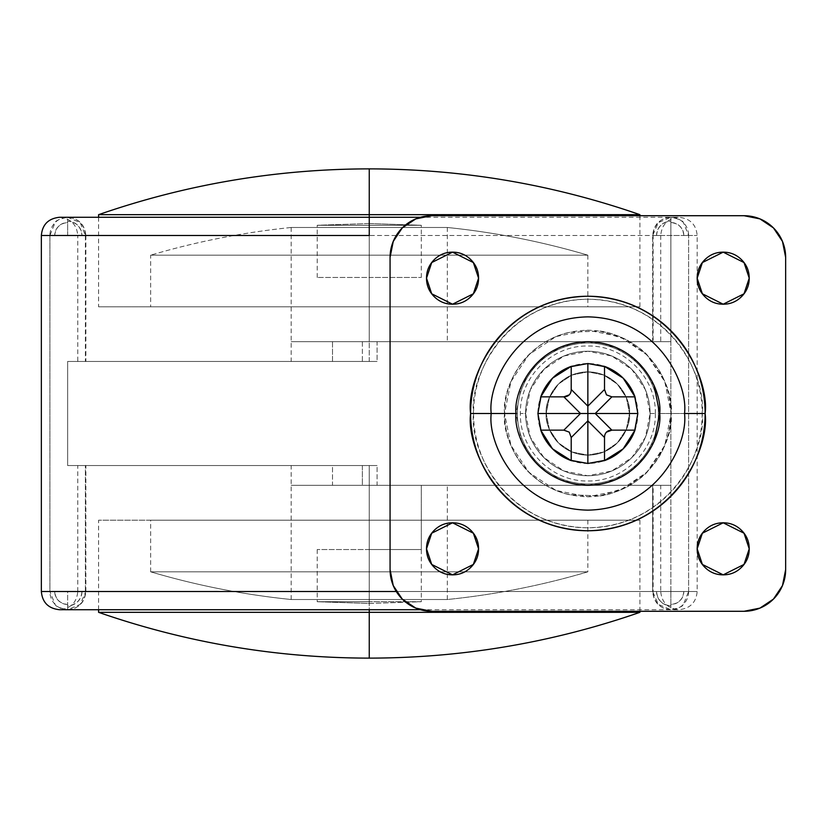 <?xml version="1.0" encoding="UTF-8"?>
<svg xmlns="http://www.w3.org/2000/svg" width="827" height="827" viewBox="0 0 827 827"><rect width="100%" height="100%" fill="white"/><g stroke="black" fill="none" stroke-linecap="round" stroke-linejoin="round"><path stroke-width="0.62" stroke-dasharray="4.13 3.1" d="M150.648 306.796L285.604 306.796L150.648 306.796L150.648 255.181L369.255 255.181L369.255 306.796L150.648 306.796L587.863 306.796L369.255 306.796L369.255 255.181L369.255 306.796L98.599 306.796L369.255 306.796L98.599 306.796L369.255 306.796L369.255 168.873L369.255 214.669L98.599 214.669L639.912 214.669L369.255 214.669L369.255 306.796L369.255 255.181L587.863 255.181C541.881 241.587 495.032 232.356 447.335 227.487L291.187 227.487C243.479 232.356 196.64 241.587 150.648 255.181L369.255 255.181L369.255 227.487L447.335 227.487C495.032 232.356 541.881 241.587 587.863 255.181L369.255 255.181L369.255 227.487L369.255 341.675L291.187 341.675L369.255 341.675L291.187 341.675L369.255 341.675L369.255 227.487L291.187 227.487L369.255 227.487L369.255 255.181L150.648 255.181C196.64 241.587 243.479 232.356 291.187 227.487L369.255 227.487L369.255 341.675L421.305 341.675L369.255 341.675L369.255 225.285L421.305 225.285L317.206 225.285L369.255 223.517L369.255 341.675L421.305 341.675L369.255 341.675L369.255 277.448L369.255 341.675L349.335 341.675L389.176 341.675L291.238 341.675L660.732 341.675L653.134 341.675L653.134 235.488L85.388 235.488L85.419 361.451L67.649 361.451L377.071 361.451L291.476 361.451L369.255 361.451L369.255 217.274L369.255 341.675L317.206 341.675L369.255 341.675L369.255 277.448L317.206 277.448L369.255 277.448L369.255 341.675L670.873 341.675L377.071 341.675L377.071 361.451L67.649 361.451L67.649 465.549L377.071 465.549L377.071 485.325L670.873 485.325L670.873 591.512L656.545 591.512L670.873 591.512L670.873 605.84C662.231 604.93 657.455 600.154 656.545 591.512L652.658 591.512L652.658 485.325L670.873 485.325L670.873 235.488L670.873 341.675L652.658 341.675L652.658 235.488L656.545 235.488L652.658 235.488L658.323 222.608L670.873 217.274L670.873 221.16A14.328 14.328 0 0 0 656.545 235.488L683.815 235.488L670.873 235.488L670.873 222.546C678.678 223.373 682.988 227.683 683.815 235.488L688.612 235.488L688.612 591.512L697.089 591.512L396.267 591.512L697.089 591.512L688.612 591.512L683.422 604.392C683.04 606.294 678.853 608.072 670.873 609.726L670.873 605.84L670.873 609.726L658.323 604.392L652.658 591.512L656.545 591.512A14.328 14.328 0 0 0 670.873 605.84L670.873 604.454A12.943 12.943 0 0 0 683.815 591.512L688.612 591.512L688.612 235.488L683.815 235.488A12.943 12.943 0 0 0 670.873 222.546L670.873 217.274C678.853 218.928 683.04 220.706 683.422 222.608L688.612 235.488L697.089 235.488L81.976 235.488A14.328 14.328 0 0 0 67.649 221.16L67.649 217.274L80.188 222.608L85.388 235.488A18.215 17.739 -90 0 0 67.649 217.274L67.649 222.546A12.943 12.943 0 0 0 54.706 235.488L49.899 235.488L55.099 222.608C55.481 220.706 59.668 218.928 67.649 217.274A18.215 17.739 -90 0 0 49.899 235.488L41.422 235.488L49.899 235.488L49.899 591.512L54.706 591.512A12.943 12.943 0 0 0 67.649 604.454L67.649 609.726C59.668 608.072 55.481 606.294 55.099 604.392L49.899 591.512L41.422 591.512L49.899 591.512L49.899 235.488L67.649 235.488L67.649 221.16C76.28 222.07 81.067 226.846 81.976 235.488L85.832 235.488C84.778 224.437 78.699 218.359 67.649 217.274L59.565 217.274C70.709 218.442 76.777 224.51 77.779 235.488L85.388 235.488L85.388 361.451L77.779 361.451L369.255 361.451L77.79 361.451L77.779 235.488M67.649 609.726L67.649 605.84A14.328 14.328 0 0 0 81.976 591.512L85.863 591.512L80.188 604.392L67.649 609.726A18.215 17.739 -90 0 0 85.388 591.512L85.388 465.549L77.79 465.549L85.388 465.549L85.388 591.512L77.779 591.512C76.777 602.49 70.709 608.558 59.565 609.726L67.649 609.726C78.699 608.641 84.778 602.563 85.863 591.512L67.649 591.512L67.649 604.454C59.844 603.627 55.523 599.317 54.706 591.512L49.899 591.512A18.215 17.739 -90 0 0 67.649 609.726M77.779 591.512L77.779 465.549L377.071 465.549L377.071 485.325L670.873 485.325L369.255 485.325L369.255 549.552L421.305 549.552L369.255 549.552L369.255 485.325L421.305 485.325L369.255 485.325L369.255 549.552L317.206 549.552L369.255 549.552L369.255 485.325L369.255 591.512L653.134 591.512L653.134 485.325L660.732 485.325L369.255 485.325L369.255 465.549L85.76 465.549M546.223 413.5C544.548 425.678 557.047 454.571 587.863 455.139C618.679 454.571 631.177 425.678 629.502 413.5C631.177 425.678 618.679 454.571 587.863 455.139C557.047 454.571 544.548 425.678 546.223 413.5L549.397 429.43L558.421 442.941L571.933 451.966L587.863 455.139L603.803 451.966L617.304 442.941L626.328 429.43L629.502 413.5L626.328 397.57L617.304 384.059L603.803 375.034L587.863 371.861L571.933 375.034L558.421 384.059L549.397 397.57L546.223 413.5C544.548 401.322 557.047 372.429 587.863 371.861C618.679 372.429 631.177 401.322 629.502 413.5C631.177 401.322 618.679 372.429 587.863 371.861C557.047 372.429 544.548 401.322 546.223 413.5L549.397 429.43L558.421 442.941L571.933 451.966L587.863 455.139L603.803 451.966L617.304 442.941L626.328 429.43L629.502 413.5L626.328 397.57L617.304 384.059L603.803 375.034L587.863 371.861L571.933 375.034L558.421 384.059L549.397 397.57L546.223 413.5A41.639 41.639 0 0 1 587.863 371.861A41.639 41.639 0 0 1 629.502 413.5A41.639 41.639 0 0 0 587.863 371.861A41.639 41.639 0 0 0 546.223 413.5L549.397 397.57L558.421 384.059L571.933 375.034L587.863 371.861L603.803 375.034L617.304 384.059L626.328 397.57L629.502 413.5L626.328 429.43L617.304 442.941L603.803 451.966L587.863 455.139L571.933 451.966L558.421 442.941L549.397 429.43L546.223 413.5A41.639 41.639 0 0 0 587.863 455.139A41.639 41.639 0 0 0 629.502 413.5A41.639 41.639 0 0 1 587.863 455.139A41.639 41.639 0 0 1 546.223 413.5L549.397 429.43L558.421 442.941L571.933 451.966L587.863 455.139L603.803 451.966L617.304 442.941L626.328 429.43L629.502 413.5L626.328 397.57L617.304 384.059L603.803 375.034L587.863 371.861L571.933 375.034L558.421 384.059L549.397 397.57L546.223 413.5C544.548 425.678 557.047 454.571 587.863 455.139C618.679 454.571 631.177 425.678 629.502 413.5C631.177 425.678 618.679 454.571 587.863 455.139C557.047 454.571 544.548 425.678 546.223 413.5L549.397 397.57L558.421 384.059L571.933 375.034L587.863 371.861L603.803 375.034L617.304 384.059L626.328 397.57L629.502 413.5L626.328 429.43L617.304 442.941L603.803 451.966L587.863 455.139L571.933 451.966L558.421 442.941L549.397 429.43L546.223 413.5C544.548 401.322 557.047 372.429 587.863 371.861C618.679 372.429 631.177 401.322 629.502 413.5C631.177 401.322 618.679 372.429 587.863 371.861C557.047 372.429 544.548 401.322 546.223 413.5L549.397 397.57L558.421 384.059L571.933 375.034L587.863 371.861L603.803 375.034L617.304 384.059L626.328 397.57L629.502 413.5L626.328 429.43L617.304 442.941L603.803 451.966L587.863 455.139L571.933 451.966L558.421 442.941L549.397 429.43L546.223 413.5M504.584 413.5C501.234 389.145 526.22 331.358 587.863 330.221C649.505 331.358 674.491 389.145 671.142 413.5L668.878 394.19L663.492 378.642C660.391 371.292 655.046 363.529 647.479 355.352C643.768 350.886 636.676 345.624 626.204 339.566C615.174 334.439 606.439 331.627 600.02 331.11L569.803 332.206C558.246 334.852 547.887 339.546 538.739 346.255C528.288 353.966 520.059 363.508 514.074 374.889C507.788 387.088 504.625 399.958 504.584 413.5C504.594 399.803 507.757 386.933 514.074 374.889C520.162 363.332 528.381 353.78 538.739 346.255C548.218 339.37 558.576 334.687 569.803 332.206L600.02 331.11L626.204 339.566L647.479 355.352L663.492 378.642C668.723 390.416 671.276 402.036 671.142 413.5C671.276 424.995 668.712 436.646 663.45 448.451L647.458 471.669L626.246 487.403L600.009 495.89L569.772 494.794C558.556 492.303 548.218 487.63 538.749 480.756C528.422 473.251 520.214 463.73 514.136 452.214C507.778 440.15 504.594 427.239 504.584 413.5L510.921 381.629L528.98 354.618L555.992 336.558L587.863 330.221L619.733 336.558L646.755 354.618L664.805 381.629L671.142 413.5L664.805 445.371L646.755 472.382L619.733 490.442L587.863 496.779L555.992 490.442L528.98 472.382L510.921 445.371L504.584 413.5C504.625 427.083 507.809 439.995 514.136 452.214C520.121 463.554 528.329 473.065 538.749 480.756C547.887 487.454 558.225 492.137 569.772 494.794L600.009 495.89C606.439 495.383 615.185 492.551 626.246 487.403C636.676 481.376 643.747 476.125 647.458 471.669C655.015 463.513 660.339 455.78 663.45 448.451L668.878 432.8L671.142 413.5C674.491 437.855 649.505 495.642 587.863 496.779C526.22 495.642 501.234 437.855 504.584 413.5M653.103 485.325L660.732 485.325L660.732 591.512L653.134 591.512A18.215 17.739 90 0 0 670.873 609.726A18.215 17.739 90 0 0 688.612 591.512L670.873 591.512L670.873 341.675L377.071 341.675L377.071 361.451L362.371 361.451L362.371 341.675L332.516 341.675L332.516 361.451L291.238 361.451L369.255 361.451L369.255 227.487L369.255 255.181L150.648 255.181M653.134 235.488L688.612 235.488A18.215 17.739 90 0 0 670.873 217.274A18.215 17.739 90 0 0 653.134 235.488L660.732 235.488C661.734 224.51 667.813 218.442 678.946 217.274L420.405 217.274M653.134 591.512L77.852 591.512L369.255 591.512L369.255 465.549L291.238 465.549L332.516 465.549L332.516 485.325L291.238 485.325L369.255 485.325L369.255 465.549L369.255 485.325L291.476 485.325L362.371 485.325L362.371 465.549L332.516 465.549L332.516 485.325L362.371 485.325L362.371 465.549L377.071 465.549L67.649 465.549L67.649 361.451L85.76 361.451M377.071 485.325L362.371 485.325L377.071 485.325M369.255 485.325L421.305 485.325L317.206 485.325L369.255 485.325L317.206 485.325L369.255 485.325L369.255 601.715L421.305 601.715L369.255 603.483L369.255 485.325L447.335 485.325L369.255 485.325L447.335 485.325L369.255 485.325L369.255 599.513L369.255 571.819L587.863 571.819C541.881 585.413 495.032 594.644 447.335 599.513L369.255 599.513L447.335 599.513L369.255 599.513L369.255 485.325L447.335 485.325L317.206 485.325L421.305 485.325L369.255 485.325L369.255 599.513L291.187 599.513C243.479 594.644 196.64 585.413 150.648 571.819L369.255 571.819L369.255 599.513L447.335 599.513C495.032 594.644 541.881 585.413 587.863 571.819L369.255 571.819L369.255 599.513L369.255 520.204L639.912 520.204L369.255 520.204L639.912 520.204L369.255 520.204L369.255 609.726L369.255 520.204L150.648 520.204L369.255 520.204L369.255 571.819L150.648 571.819L369.255 571.819L369.255 520.204L98.599 520.204L639.912 520.204L150.648 520.204L587.863 520.204L369.255 520.204L587.863 520.204L369.255 520.204L587.863 520.204L369.255 520.204L369.255 571.819L150.648 571.819C196.64 585.413 243.479 594.644 291.187 599.513L369.255 599.513L291.187 599.513L369.255 599.513L369.255 485.325L291.187 485.325L421.305 485.325L369.255 485.325L421.305 485.325L369.255 485.325L369.255 601.715L317.206 601.715L369.255 601.715L369.255 603.483L317.206 601.715L369.255 601.715L369.255 603.483L421.305 601.715L317.206 601.715L369.255 603.483L369.255 485.325M369.255 549.552L421.305 549.552L369.255 549.552M332.516 341.675L332.516 361.451L362.371 361.451L362.371 341.675L377.071 341.675L332.516 341.675M660.732 235.488L660.732 341.675L653.103 341.675M332.454 341.675L349.335 341.675L332.454 341.675M369.255 277.448L421.305 277.448L369.255 277.448M683.815 591.512C682.988 599.317 678.678 603.627 670.873 604.454L670.873 591.512L683.815 591.512M81.976 591.512C81.067 600.154 76.28 604.93 67.649 605.84L67.649 591.512L81.976 591.512M54.706 235.488C55.523 227.683 59.844 223.373 67.649 222.546L67.649 235.488L54.706 235.488M656.545 235.488C657.455 226.846 662.231 222.07 670.873 221.16L670.873 235.488L656.545 235.488M637.834 413.5A49.971 49.971 0 0 0 587.863 363.529A49.971 49.971 0 0 0 537.901 413.5A49.971 49.971 0 0 0 587.863 463.471A49.971 49.971 0 0 0 637.834 413.5M541.178 431.312L552.529 448.834L570.061 460.184M605.674 460.184L623.196 448.834L634.547 431.312M634.547 395.688L623.196 378.166L605.674 366.816M570.061 366.816L552.529 378.166L541.178 395.688M650.115 413.5A62.252 62.252 0 0 0 587.863 351.248A62.252 62.252 0 0 0 525.61 413.5A62.252 62.252 0 0 1 587.863 351.248A62.252 62.252 0 0 1 650.115 413.5L655.325 413.5L650.115 413.5A62.252 62.252 0 0 0 587.863 351.248A62.252 62.252 0 0 0 525.61 413.5L520.4 413.5L525.61 413.5L530.345 437.328L543.846 457.517L564.035 471.018L587.863 475.752L611.691 471.018L631.89 457.517L645.38 437.328L650.115 413.5L645.38 389.672L631.89 369.483L611.691 355.982L587.863 351.248L564.035 355.982L543.846 369.483L530.345 389.672L525.61 413.5L520.4 413.5L525.61 413.5A62.252 62.252 0 0 0 587.863 475.752A62.252 62.252 0 0 0 650.115 413.5L655.325 413.5L650.115 413.5A62.252 62.252 0 0 1 587.863 475.752A62.252 62.252 0 0 1 525.61 413.5A62.252 62.252 0 0 0 587.863 475.752A62.252 62.252 0 0 0 650.115 413.5M517.361 413.5A70.502 70.502 0 0 1 587.863 342.998A70.502 70.502 0 0 1 658.375 413.5A70.502 70.502 0 0 0 587.863 342.998A70.502 70.502 0 0 0 517.361 413.5L473.561 413.5C468.961 380.069 503.261 300.759 587.863 299.198C672.465 300.759 706.765 380.069 702.164 413.5L658.375 413.5L702.164 413.5C702.164 428.655 699.27 443.241 693.471 457.238C687.671 471.245 679.412 483.609 668.692 494.329C657.972 505.039 645.608 513.298 631.611 519.108C617.604 524.907 603.017 527.802 587.863 527.802C572.708 527.802 558.122 524.907 544.125 519.108C530.117 513.298 517.754 505.039 507.034 494.329C496.324 483.609 488.064 471.245 482.265 457.238C476.455 443.241 473.561 428.655 473.561 413.5C473.561 398.345 476.455 383.759 482.265 369.762C488.064 355.755 496.324 343.391 507.034 332.671C517.754 321.961 530.117 313.702 544.125 307.892C558.122 302.093 572.708 299.198 587.863 299.198C603.017 299.198 617.604 302.093 631.611 307.892C645.608 313.702 657.972 321.961 668.692 332.671C679.412 343.391 687.671 355.755 693.471 369.762C699.27 383.759 702.164 398.345 702.164 413.5C706.765 446.931 672.465 526.241 587.863 527.802C503.261 526.241 468.961 446.931 473.561 413.5L517.361 413.5A70.502 70.502 0 0 0 587.863 484.002A70.502 70.502 0 0 0 658.375 413.5A70.502 70.502 0 0 1 587.863 484.002A70.502 70.502 0 0 1 517.361 413.5M426.515 278.172C426.515 270.987 429.058 264.857 434.134 259.771C439.22 254.685 445.35 252.152 452.534 252.152C459.719 252.152 465.859 254.685 470.935 259.771C476.021 264.857 478.564 270.987 478.564 278.172L473.354 262.562L452.534 252.152L431.715 262.562L426.515 278.172L431.715 293.792L452.534 304.202L473.354 293.792L478.564 278.172C478.564 285.356 476.021 291.497 470.935 296.573C465.859 301.659 459.719 304.202 452.534 304.202C445.35 304.202 439.22 301.659 434.134 296.573M697.171 278.172L702.371 293.792L723.191 304.202L744.011 293.792L749.221 278.172C749.221 285.356 746.678 291.497 741.592 296.573C736.516 301.659 730.375 304.202 723.191 304.202C716.006 304.202 709.866 301.659 704.79 296.573C699.704 291.497 697.171 285.356 697.171 278.172C697.171 270.987 699.704 264.857 704.79 259.771C709.866 254.685 716.006 252.152 723.191 252.152C730.375 252.152 736.516 254.685 741.592 259.771C746.678 264.857 749.221 270.987 749.221 278.172L744.011 262.562L723.191 252.152L702.371 262.562L697.171 278.172M704.79 567.229C699.704 562.143 697.171 556.013 697.171 548.828L702.371 564.438L723.191 574.848L744.011 564.438L749.221 548.828C749.221 556.013 746.678 562.143 741.592 567.229C736.516 572.315 730.375 574.848 723.191 574.848M470.935 530.427C476.021 535.503 478.564 541.644 478.564 548.828L473.354 533.208L452.534 522.798L431.715 533.208L426.515 548.828L431.715 564.438L452.534 574.848L473.354 564.438L478.564 548.828C478.564 556.013 476.021 562.143 470.935 567.229C465.859 572.315 459.719 574.848 452.534 574.848C445.35 574.848 439.22 572.315 434.134 567.229M654.219 386.013L638.661 362.712L615.35 347.144L587.863 341.675L560.375 347.144L537.074 362.712L521.506 386.013L516.038 413.5C513.153 434.506 534.697 484.343 587.863 485.325C641.028 484.343 662.582 434.506 659.688 413.5C662.582 392.494 641.028 342.657 587.863 341.675C534.697 342.657 513.153 392.494 516.038 413.5L521.506 440.987L537.074 464.288L560.375 479.856L587.863 485.325L615.35 479.856L638.651 464.288L654.219 440.987M390.075 257.352L390.075 569.648L393.249 585.578L402.273 599.089L415.785 608.114L431.715 611.287L744.011 611.287L759.941 608.114L773.452 599.089L782.476 585.578L785.65 569.648L785.65 257.352L782.476 241.422L773.452 227.911L759.941 218.886L744.011 215.713L431.715 215.713L415.785 218.886L402.273 227.911L393.249 241.422L390.075 257.352L390.075 569.648A41.639 41.639 0 0 0 431.715 611.287L744.011 611.287A41.639 41.639 0 0 0 785.65 569.648L785.65 257.352A41.639 41.639 0 0 0 744.011 215.713L431.715 215.713A41.639 41.639 0 0 0 390.075 257.352M697.171 548.828C697.171 541.644 699.704 535.503 704.79 530.427C709.866 525.341 716.006 522.798 723.191 522.798C730.375 522.798 736.516 525.341 741.592 530.427C746.678 535.503 749.221 541.644 749.221 548.828L744.011 533.208L723.191 522.798L702.371 533.208L697.171 548.828M369.255 612.331L369.255 520.204L369.255 612.331L639.912 612.331L369.255 612.331M587.863 571.819L369.255 571.819L587.863 571.819L587.863 520.204M369.255 520.204L98.599 520.204L369.255 520.204M421.305 601.715L369.255 601.715L421.305 601.715L421.305 485.325L421.305 549.552M369.255 225.285L369.255 223.517L421.305 225.285L369.255 225.285L369.255 223.517L317.206 225.285L421.305 225.285L369.255 223.517L369.255 341.675L447.335 341.675L317.206 341.675L369.255 341.675L317.206 341.675L369.255 341.675L369.255 225.285L317.206 225.285L369.255 225.285M369.255 306.796L369.255 217.274L369.255 306.796L639.912 306.796L369.255 306.796M399.131 341.675L447.335 341.675L399.131 341.675M339.38 341.675L291.187 341.675L339.38 341.675M389.176 341.675L421.305 341.675L389.176 341.675M472.837 306.796L639.912 306.796L472.837 306.796M265.684 306.796L98.599 306.796L265.684 306.796M452.917 306.796L587.863 306.796L452.917 306.796M369.255 227.487L447.335 227.487L369.255 227.487M652.658 485.325L652.658 591.512C653.743 602.563 659.812 608.641 670.873 609.726L678.946 609.726C667.813 608.558 661.734 602.49 660.732 591.512M420.405 609.726L678.946 609.726C690.09 608.558 696.158 602.49 697.171 591.512L697.171 235.488C696.158 224.51 690.09 218.442 678.946 217.274L670.873 217.274C659.812 218.359 653.743 224.437 652.658 235.488L652.658 341.675M317.206 277.448L317.206 225.285M291.187 599.513L291.187 465.549M317.206 549.552L317.206 601.715M291.187 227.487L291.187 361.451M421.305 277.448L421.305 225.285M85.863 591.512L85.863 465.549M85.863 235.488L85.863 361.451M655.325 413.5C656.266 377.505 623.94 345.107 587.863 346.037C551.795 345.107 519.459 377.505 520.4 413.5C519.459 449.495 551.795 481.893 587.863 480.963C623.94 481.893 656.266 449.495 655.325 413.5M639.912 611.287L639.912 520.204M447.335 599.513L447.335 485.325M150.648 571.819L150.648 520.204M98.599 609.726L98.599 520.204M98.599 217.274L98.599 306.796M587.863 255.181L587.863 306.796M447.335 227.487L447.335 341.675M639.912 215.713L639.912 306.796"/><path stroke-width="1.24" d="M41.422 235.488L369.255 235.488L369.255 217.274L369.255 235.488L41.422 235.488M41.422 591.512L396.267 591.512L41.422 591.512M634.547 431.312L637.834 413.5L634.971 396.846L637.834 413.5L634.971 430.154A49.971 49.971 0 0 1 604.516 460.608L587.863 463.471L571.209 460.608A49.971 49.971 0 0 1 540.755 430.154L537.901 413.5L540.755 396.846A49.971 49.971 0 0 1 571.209 366.392L587.863 363.529L604.516 366.392A49.971 49.971 0 0 1 634.971 396.846L611.877 396.846L606.491 394.872L604.516 389.486L604.516 366.392L623.196 378.166L634.971 396.846L611.877 396.846L595.223 413.5L637.834 413.5L634.547 395.688M541.178 395.688L537.901 413.5L540.755 430.154L563.849 430.154L580.502 413.5L595.223 413.5L611.877 430.154L634.971 430.154L637.834 413.5L595.223 413.5L611.877 430.154A18.029 10.41 -135 0 0 606.491 432.128L611.877 430.154L634.971 430.154L623.196 448.834L604.516 460.608L604.516 437.514L587.863 420.86L587.863 463.471L604.516 460.608L604.516 437.514A18.029 10.41 -135 0 1 606.491 432.128A18.029 10.41 -135 0 0 604.516 437.514L587.863 420.86L571.209 437.514L571.209 460.608L552.529 448.834L540.755 430.154L563.849 430.154L569.234 432.128L571.209 437.514L571.209 460.608L587.863 463.471L587.863 406.14L604.516 389.486L604.516 366.392L587.863 363.529L587.863 406.14L587.863 363.529L571.209 366.392L571.209 389.486L587.863 406.14L571.209 389.486A18.029 10.41 45 0 1 569.234 394.872A18.029 10.41 45 0 0 571.209 389.486L571.209 366.392L552.529 378.166L540.755 396.846L537.901 413.5L541.178 431.312M569.234 394.872L563.849 396.846L540.755 396.846L563.849 396.846L580.502 413.5L537.901 413.5L580.502 413.5L563.849 396.846A18.029 10.41 45 0 0 569.234 394.872M570.061 460.184L587.863 463.471L605.674 460.184M605.674 366.816L587.863 363.529L570.061 366.816M595.223 413.5L587.863 413.5L587.863 420.86L571.209 437.514L569.234 432.128L563.849 430.154L580.502 413.5L587.863 413.5L587.863 406.14L604.516 389.486L606.491 394.872L611.877 396.846L595.223 413.5M491.238 413.5C487.351 385.237 516.337 318.188 587.863 316.865C659.388 318.188 688.374 385.237 684.498 413.5L705.121 413.5C709.835 379.2 674.656 297.844 587.863 296.242C501.079 297.844 465.89 379.2 470.604 413.5L516.038 413.5C513.153 434.506 534.697 484.343 587.863 485.325C641.028 484.343 662.582 434.506 659.688 413.5C662.582 434.506 641.028 484.343 587.863 485.325C534.697 484.343 513.153 434.506 516.038 413.5L491.238 413.5C487.351 385.237 516.337 318.188 587.863 316.865C659.388 318.188 688.374 385.237 684.498 413.5C688.374 441.763 659.388 508.812 587.863 510.135C516.337 508.812 487.351 441.763 491.238 413.5L470.604 413.5C470.604 429.048 473.582 444.006 479.536 458.375C485.48 472.734 493.957 485.418 504.956 496.417C515.945 507.406 528.629 515.883 542.988 521.827C557.357 527.781 572.315 530.758 587.863 530.758C603.41 530.758 618.369 527.781 632.738 521.827C647.107 515.883 659.781 507.406 670.78 496.417C681.768 485.418 690.245 472.734 696.2 458.375C702.144 444.006 705.121 429.048 705.121 413.5C705.121 397.952 702.144 382.994 696.2 368.625C690.245 354.266 681.768 341.582 670.78 330.583C659.781 319.594 647.107 311.117 632.738 305.173C618.369 299.219 603.41 296.242 587.863 296.242C572.315 296.242 557.357 299.219 542.988 305.173C528.629 311.117 515.945 319.594 504.956 330.583C493.957 341.582 485.48 354.266 479.536 368.625C473.582 382.994 470.604 397.952 470.604 413.5C465.89 447.8 501.079 529.156 587.863 530.758C674.656 529.156 709.835 447.8 705.121 413.5L684.498 413.5C688.374 441.763 659.388 508.812 587.863 510.135C516.337 508.812 487.351 441.763 491.238 413.5M478.564 278.172L473.354 293.792L452.534 304.202L431.715 293.792L426.515 278.172C426.515 285.356 429.058 291.497 434.134 296.573C439.22 301.659 445.35 304.202 452.534 304.202C459.719 304.202 465.859 301.659 470.935 296.573C476.021 291.497 478.564 285.356 478.564 278.172C478.564 270.987 476.021 264.857 470.935 259.771C465.859 254.685 459.719 252.152 452.534 252.152C445.35 252.152 439.22 254.685 434.134 259.771C429.058 264.857 426.515 270.987 426.515 278.172L431.715 262.562L452.534 252.152L473.354 262.562L478.564 278.172M749.221 278.172L744.011 293.792L723.191 304.202L702.371 293.792L697.171 278.172C697.171 285.356 699.704 291.497 704.79 296.573C709.866 301.659 716.006 304.202 723.191 304.202C730.375 304.202 736.516 301.659 741.592 296.573C746.678 291.497 749.221 285.356 749.221 278.172C749.221 270.987 746.678 264.857 741.592 259.771C736.516 254.685 730.375 252.152 723.191 252.152C716.006 252.152 709.866 254.685 704.79 259.771C699.704 264.857 697.171 270.987 697.171 278.172L702.371 262.562L723.191 252.152L744.011 262.562L749.221 278.172M749.221 548.828L744.011 564.438L723.191 574.848L702.371 564.438L697.171 548.828C697.171 556.013 699.704 562.143 704.79 567.229C709.866 572.315 716.006 574.848 723.191 574.848C730.375 574.848 736.516 572.315 741.592 567.229C746.678 562.143 749.221 556.013 749.221 548.828C749.221 541.644 746.678 535.503 741.592 530.427C736.516 525.341 730.375 522.798 723.191 522.798C716.006 522.798 709.866 525.341 704.79 530.427C699.704 535.503 697.171 541.644 697.171 548.828L702.371 533.208L723.191 522.798L744.011 533.208L749.221 548.828M434.134 567.229C429.058 562.143 426.515 556.013 426.515 548.828L431.715 533.208L452.534 522.798L473.354 533.208L478.564 548.828L473.354 564.438L452.534 574.848L431.715 564.438L426.515 548.828C426.515 556.013 429.058 562.143 434.134 567.229C439.22 572.315 445.35 574.848 452.534 574.848C459.719 574.848 465.859 572.315 470.935 567.229C476.021 562.143 478.564 556.013 478.564 548.828C478.564 541.644 476.021 535.503 470.935 530.427C465.859 525.341 459.719 522.798 452.534 522.798C445.35 522.798 439.22 525.341 434.134 530.427C429.058 535.503 426.515 541.644 426.515 548.828C426.515 541.644 429.058 535.503 434.134 530.427C439.22 525.341 445.35 522.798 452.534 522.798C459.719 522.798 465.859 525.341 470.935 530.427M390.075 257.352L393.249 241.422L402.273 227.911L415.785 218.886L431.715 215.713L744.011 215.713L759.941 218.886L773.452 227.911L782.476 241.422L785.65 257.352L785.65 569.648L782.476 585.578L773.452 599.089L759.941 608.114L744.011 611.287L431.715 611.287L415.785 608.114L402.273 599.089L393.249 585.578L390.075 569.648L390.075 257.352L390.075 569.648A41.639 41.639 0 0 0 431.715 611.287L744.011 611.287A41.639 41.639 0 0 0 785.65 569.648L785.65 257.352A41.639 41.639 0 0 0 744.011 215.713L431.715 215.713A41.639 41.639 0 0 0 390.075 257.352M434.134 296.573C429.058 291.497 426.515 285.356 426.515 278.172M723.191 574.848C716.006 574.848 709.866 572.315 704.79 567.229M654.219 440.987L659.688 413.5C662.582 392.494 641.028 342.657 587.863 341.675C534.697 342.657 513.153 392.494 516.038 413.5C513.153 392.494 534.697 342.657 587.863 341.675C641.028 342.657 662.582 392.494 659.688 413.5L654.219 386.013M369.255 658.127C276.476 658.003 186.261 642.744 98.599 612.331C186.261 642.744 276.476 658.003 369.255 658.127C462.035 658.003 552.26 642.744 639.912 612.331L369.255 612.331L639.912 612.331C552.26 642.744 462.035 658.003 369.255 658.127L369.255 612.331L369.255 658.127M369.255 609.726L369.255 612.331L98.599 612.331L369.255 612.331L369.255 609.726M369.255 168.873C462.035 168.997 552.26 184.256 639.912 214.669C552.26 184.256 462.035 168.997 369.255 168.873C276.476 168.997 186.261 184.256 98.599 214.669L369.255 214.669L98.599 214.669C186.261 184.256 276.476 168.997 369.255 168.873L369.255 214.669L369.255 168.873M420.405 217.274L369.255 217.274L369.255 214.669L639.912 214.669L369.255 214.669L369.255 217.274L59.565 217.274C48.431 218.442 42.353 224.51 41.35 235.488L41.35 591.512C42.353 602.49 48.431 608.558 59.565 609.726L420.405 609.726M639.912 612.331L639.912 611.287M98.599 612.331L98.599 609.726M98.599 214.669L98.599 217.274M639.912 214.669L639.912 215.713"/></g></svg>
